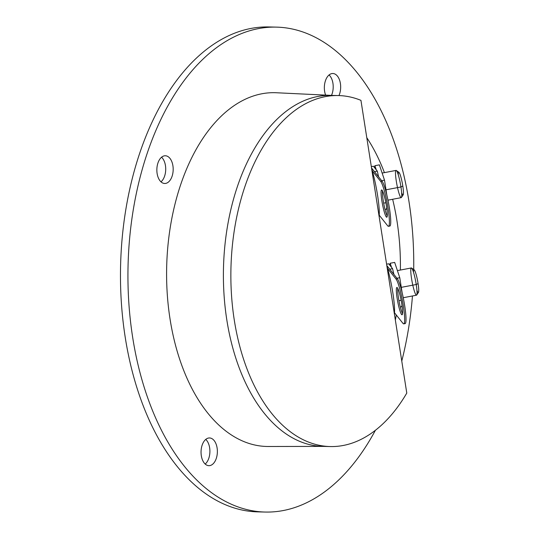<?xml version="1.0" encoding="UTF-8"?>
<svg xmlns="http://www.w3.org/2000/svg" width="539" height="539" viewBox="0 0 539 539"><rect width="100%" height="100%" fill="white"/><g stroke="black" fill="none" stroke-linecap="round" stroke-linejoin="round"><path stroke-width="0.81" d="M330.239 446.555L322.773 446.38A175.546 103.38 -88.7 0 1 226.831 320.004A175.546 103.38 -88.7 0 1 330.912 95.39L338.377 95.558A175.546 103.38 -88.7 0 1 360.941 100.355L406.783 393.079A175.546 103.38 -88.7 0 1 360.692 439.561A175.546 103.38 -88.7 0 1 330.239 446.555A175.546 103.38 -88.7 0 1 234.297 320.173A175.546 103.38 -88.7 0 1 338.377 95.558M366.789 137.674A175.546 103.38 -88.7 0 1 384.415 172.621M392.641 199.275A175.546 103.38 -88.7 0 1 396.994 221.071A175.546 103.38 -88.7 0 1 400.389 270.046M396.28 314.992A175.546 103.38 -88.7 0 1 395.356 320.119M413.709 269.534A242.53 142.828 91.3 0 0 276.473 27.125L269.008 26.95A242.53 142.828 91.3 0 0 125.216 337.273A242.53 142.828 91.3 0 0 257.77 511.875L265.235 512.05A242.53 142.828 91.3 0 0 375.407 430.277M276.473 27.125A242.53 142.828 91.3 0 0 132.682 337.448A242.53 142.828 91.3 0 0 265.235 512.05M401.771 361.069A242.53 142.828 91.3 0 0 412.463 295.965M172.911 165.742A13.859 8.159 -88.7 0 1 164.691 183.476A13.859 8.159 -88.7 0 1 156.856 169.435A13.859 8.159 -88.7 0 1 165.332 155.764A13.859 8.159 -88.7 0 1 172.911 165.742M331.667 95.403L276.473 92.755A176.933 104.202 91.3 0 0 170.054 319.095A176.933 104.202 91.3 0 0 268.274 446.487L323.528 446.4M217.102 447.936A13.859 8.159 -88.7 0 1 208.883 465.669A13.859 8.159 -88.7 0 1 201.047 451.621A13.859 8.159 -88.7 0 1 209.523 437.958A13.859 8.159 -88.7 0 1 217.102 447.936M325.623 95.113A13.859 8.159 -88.7 0 1 325.428 80.776A13.859 8.159 -88.7 0 1 332.826 73.506A13.859 8.159 -88.7 0 1 340.405 83.484A13.859 8.159 -88.7 0 1 338.957 95.578M161.565 157.213A13.859 8.159 -88.7 0 1 165.446 165.567A13.859 8.159 -88.7 0 1 160.993 181.852M205.757 439.406A13.859 8.159 -88.7 0 1 209.637 447.761A13.859 8.159 -88.7 0 1 205.184 464.045M329.059 74.955A13.859 8.159 -88.7 0 1 332.94 83.309A13.859 8.159 -88.7 0 1 331.492 95.396M332.415 95.443A175.546 103.38 91.3 0 0 226.831 320.004A175.546 103.38 91.3 0 0 324.283 446.4M394.494 312.755L402.936 323.333A23.096 3.005 -100.7 0 0 403.765 323.858A23.096 3.005 -100.7 0 0 402.909 303.336A23.096 3.005 -100.7 0 0 395.997 278.993L397.344 278.737A23.096 3.005 -100.7 0 1 404.263 303.08A23.096 3.005 -100.7 0 1 405.119 323.602L403.765 323.858M386.807 265.538L397.344 278.737A23.096 3.005 -100.7 0 1 404.688 305.674A23.096 3.005 -100.7 0 1 404.331 323.13A23.096 3.005 -100.7 0 0 404.688 305.674A23.096 3.005 -100.7 0 0 397.344 278.737L386.807 265.538L397.344 278.737L395.997 278.993L397.344 278.737M387.554 268.415L395.997 278.993A23.096 3.005 -100.7 0 1 403.361 306.037A23.096 3.005 -100.7 0 1 402.936 323.333A23.096 3.005 -100.7 0 0 403.361 306.037A23.096 3.005 -100.7 0 0 395.997 278.993L387.554 268.415L395.997 278.993M397.755 288.453A13.859 1.799 -100.7 0 0 399.049 301.247A13.859 1.799 -100.7 0 0 402.525 313.624A13.859 1.799 -100.7 0 1 399.049 301.247A13.859 1.799 -100.7 0 1 397.755 288.453A13.859 1.799 -100.7 0 0 399.049 301.247A13.859 1.799 -100.7 0 0 402.525 313.624M401.548 314.466A13.859 1.799 -100.7 0 0 402.047 314.783A13.859 1.799 -100.7 0 0 401.238 300.829A13.859 1.799 -100.7 0 0 396.886 287.55A13.859 1.799 -100.7 0 0 397.398 299.859A13.859 1.799 -100.7 0 0 401.548 314.466L402.397 314.304L401.548 314.466A13.859 1.799 -100.7 0 0 400.45 297.05A13.859 1.799 -100.7 0 0 396.401 291.976A13.859 1.799 -100.7 0 0 401.548 314.466A13.859 1.799 -100.7 0 0 400.45 297.05A13.859 1.799 -100.7 0 0 396.401 291.976A13.859 1.799 -100.7 0 0 401.548 314.466M389.737 269.204L392.581 268.665L389.737 269.204L392.581 268.665L393.901 274.418L392.581 268.665L388.693 263.787L386.598 264.184L388.693 263.787L392.581 268.665L388.693 263.787L386.598 264.184M400.309 306.994L401.616 306.745L400.309 306.994L401.616 306.745L401.973 305.242M398.948 300.701L401.131 300.284M396.953 278.245L399.776 277.713L396.953 278.245L399.776 277.713L402.101 292.562L399.776 277.713L394.669 262.405L390.169 263.254L389.731 265.094L390.169 263.254L394.669 262.405L399.776 277.713L394.669 262.405L390.169 263.254L389.731 265.094M391.543 267.357L390.169 263.254M394.38 313.873A30.029 3.901 -100.7 0 0 386.941 266.387A30.029 3.901 -100.7 0 1 394.38 313.873A30.029 3.901 -100.7 0 0 386.941 266.387M397.411 270.612L411.318 267.971A13.859 1.799 79.3 0 1 411.567 268.045A13.859 1.799 79.3 0 1 416.229 284.518A13.859 1.799 79.3 0 1 416.687 295.049A13.859 1.799 79.3 0 1 416.479 295.204L403.246 297.717M411.567 268.045L414.208 269.877A11.548 1.502 79.3 0 1 418.089 283.602A11.548 1.502 79.3 0 1 418.473 292.374L416.687 295.049M379.22 215.202L387.662 225.78A23.096 3.005 -100.7 0 0 388.491 226.306A23.096 3.005 -100.7 0 0 387.635 205.783A23.096 3.005 -100.7 0 0 380.716 181.441L382.07 181.185A23.096 3.005 -100.7 0 1 388.983 205.527A23.096 3.005 -100.7 0 1 389.838 226.05L388.491 226.306M371.533 167.979L382.07 181.185A23.096 3.005 -100.7 0 1 389.414 208.121A23.096 3.005 -100.7 0 1 389.05 225.578A23.096 3.005 -100.7 0 0 389.414 208.121A23.096 3.005 -100.7 0 0 382.07 181.185L371.533 167.979L382.07 181.185L380.716 181.441L382.07 181.185M372.281 170.863L380.716 181.441A23.096 3.005 -100.7 0 1 388.08 208.485A23.096 3.005 -100.7 0 1 387.662 225.78A23.096 3.005 -100.7 0 0 388.08 208.485A23.096 3.005 -100.7 0 0 380.716 181.441L372.281 170.863L380.716 181.441M382.481 190.894A13.859 1.799 -100.7 0 0 383.768 203.688A13.859 1.799 -100.7 0 0 387.251 216.072A13.859 1.799 -100.7 0 1 383.768 203.688A13.859 1.799 -100.7 0 1 382.481 190.894A13.859 1.799 -100.7 0 0 383.768 203.688A13.859 1.799 -100.7 0 0 387.251 216.072M386.274 216.914A13.859 1.799 -100.7 0 0 386.773 217.23A13.859 1.799 -100.7 0 0 385.958 203.277A13.859 1.799 -100.7 0 0 381.612 189.998A13.859 1.799 -100.7 0 0 382.124 202.307A13.859 1.799 -100.7 0 0 386.274 216.914L387.117 216.752L386.274 216.914A13.859 1.799 -100.7 0 0 385.169 199.491A13.859 1.799 -100.7 0 0 381.127 194.424A13.859 1.799 -100.7 0 0 386.274 216.914A13.859 1.799 -100.7 0 0 385.169 199.491A13.859 1.799 -100.7 0 0 381.127 194.424A13.859 1.799 -100.7 0 0 386.274 216.914M374.464 171.651L377.307 171.112L374.464 171.651L377.307 171.112L378.621 176.866L377.307 171.112L373.412 166.234L371.324 166.632L373.412 166.234L377.307 171.112L373.412 166.234L371.324 166.632M385.035 209.442L386.342 209.193L385.035 209.442L386.342 209.193L386.699 207.69M383.667 203.149L385.857 202.731M381.679 180.693L384.502 180.161L381.679 180.693L384.502 180.161L386.827 195.01L384.502 180.161L379.395 164.853L374.895 165.702L374.457 167.541L374.895 165.702L379.395 164.853L384.502 180.161L379.395 164.853L374.895 165.702L374.457 167.541M376.262 169.805L374.895 165.702M379.106 216.321A30.029 3.901 -100.7 0 0 371.667 168.828A30.029 3.901 -100.7 0 1 379.106 216.321A30.029 3.901 -100.7 0 0 371.667 168.828M382.131 173.059L396.037 170.418A13.859 1.799 79.3 0 1 396.293 170.492A13.859 1.799 79.3 0 1 400.955 186.966A13.859 1.799 79.3 0 1 401.407 197.49A13.859 1.799 79.3 0 1 401.198 197.651L387.972 200.158M396.293 170.492L398.927 172.325A11.548 1.502 79.3 0 1 402.815 186.049A11.548 1.502 79.3 0 1 403.192 194.822L401.407 197.49M393.901 274.418L392.581 268.665M402.101 292.562L399.776 277.713M401.286 287.348L416.229 284.518A13.859 1.799 79.3 0 1 414.531 291.646A13.859 1.799 79.3 0 1 410.927 268.604A13.859 1.799 79.3 0 1 416.229 284.518A13.859 1.799 79.3 0 1 414.531 291.646A13.859 1.799 79.3 0 1 410.927 268.604A13.859 1.799 79.3 0 1 416.229 284.518L418.089 283.602A11.548 1.502 79.3 0 1 416.923 290.251A11.548 1.502 79.3 0 0 418.089 283.602A11.548 1.502 79.3 0 0 415.138 271.474A11.548 1.502 79.3 0 0 413.541 272.424A11.548 1.502 79.3 0 1 415.138 271.474A11.548 1.502 79.3 0 1 418.089 283.602L416.229 284.518L401.286 287.348M378.621 176.866L377.307 171.112M386.827 195.01L384.502 180.161M386.012 189.795L400.955 186.966A13.859 1.799 79.3 0 1 399.258 194.094A13.859 1.799 79.3 0 1 395.646 171.052A13.859 1.799 79.3 0 1 400.955 186.966A13.859 1.799 79.3 0 1 399.258 194.094A13.859 1.799 79.3 0 1 395.646 171.052A13.859 1.799 79.3 0 1 400.955 186.966L402.815 186.049A11.548 1.502 79.3 0 1 401.643 192.699A11.548 1.502 79.3 0 0 402.815 186.049A11.548 1.502 79.3 0 0 399.857 173.922A11.548 1.502 79.3 0 0 398.267 174.872A11.548 1.502 79.3 0 1 399.857 173.922A11.548 1.502 79.3 0 1 402.815 186.049L400.955 186.966L386.012 189.795"/></g></svg>
